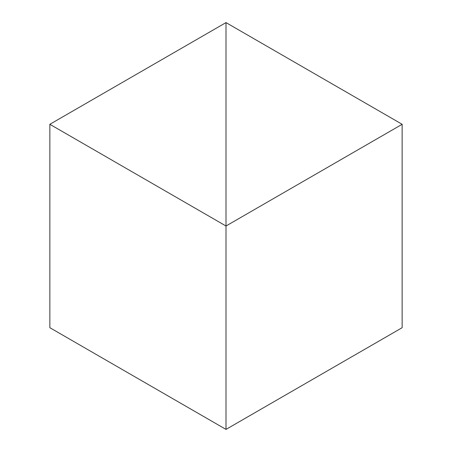 <?xml version="1.0" encoding="UTF-8"?>
<svg xmlns="http://www.w3.org/2000/svg" width="452" height="452" viewBox="0 0 452 452"><rect width="100%" height="100%" fill="white"/><g stroke="black" fill="none" stroke-linecap="round" stroke-linejoin="round"><path stroke-width="0.68" d="M402.15 124.3L226 226L226 429.4L402.15 327.7L402.15 124.3L402.15 327.7L226 429.4L226 22.6L402.15 124.3L226 22.6L226 226L402.15 124.3M49.85 124.3L226 22.6L226 429.4L226 226L49.85 124.3L49.85 327.7L49.85 124.3L226 226L226 22.6L49.85 124.3M49.85 327.7L226 429.4L49.85 327.7"/></g></svg>
